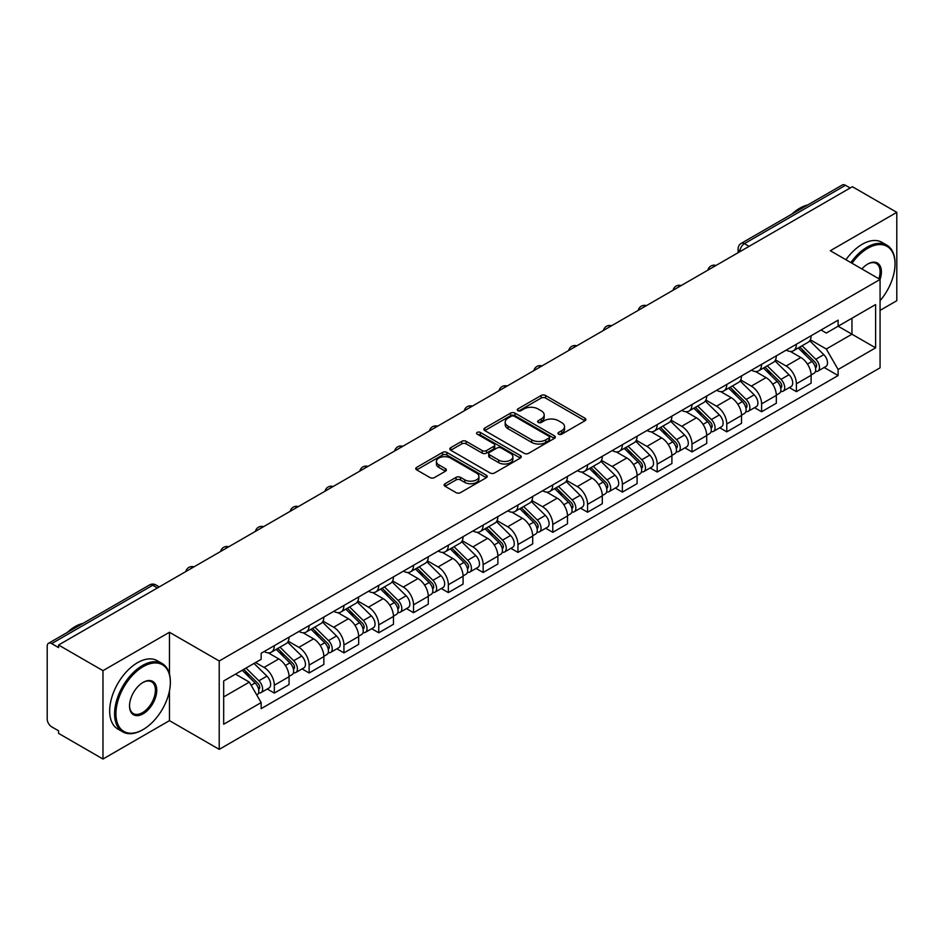 <?xml version="1.0" encoding="UTF-8"?>
<svg xmlns="http://www.w3.org/2000/svg" width="944" height="944" viewBox="0 0 944 944"><rect width="100%" height="100%" fill="white"/><g stroke="black" fill="none" stroke-linecap="round" stroke-linejoin="round"><path stroke-width="1.42" d="M558.624 434.193A2.171 1.251 0 0 0 561.692 434.193L584.961 420.764A3.092 1.794 0 0 0 585.87 419.49A3.092 1.794 0 0 0 584.961 418.227L545.549 395.477A3.092 1.794 0 0 0 541.16 395.477L517.89 408.905A2.171 1.251 0 0 0 517.265 409.79A2.171 1.251 0 0 0 517.89 410.675A2.171 1.251 0 0 0 520.958 410.675L523.967 408.941A9.912 5.723 0 0 1 537.986 408.941L541.278 410.829A9.912 5.723 0 0 1 544.181 414.876A9.912 5.723 0 0 1 541.278 418.924L538.257 420.67A2.171 1.251 0 0 0 537.632 421.555A2.171 1.251 0 0 0 538.257 422.44A2.171 1.251 0 0 0 541.325 422.44L544.334 420.694A9.912 5.723 0 0 1 558.352 420.694L561.645 422.593A9.912 5.723 0 0 1 564.547 426.641A9.912 5.723 0 0 1 561.645 430.688L558.624 432.423A2.171 1.251 0 0 0 557.998 433.308A2.171 1.251 0 0 0 558.624 434.193L558.624 432.423M445.025 483.729A3.092 1.794 0 0 0 444.117 484.992A3.092 1.794 0 0 0 445.025 486.254L456.082 492.638A3.092 1.794 0 0 0 460.46 492.638L486.302 477.723A3.092 1.794 0 0 0 487.21 476.46A3.092 1.794 0 0 0 486.302 475.186L446.89 452.436A3.092 1.794 0 0 0 442.512 452.436L416.67 467.351A3.092 1.794 0 0 0 415.761 468.613A3.092 1.794 0 0 0 416.67 469.876L430.027 477.593A3.092 1.794 0 0 0 434.405 477.593L445.462 471.209A3.092 1.794 0 0 0 446.37 469.947A3.092 1.794 0 0 0 445.462 468.684L438.842 464.849A8.284 4.779 0 0 1 436.411 461.474A8.284 4.779 0 0 1 441.521 457.049A8.284 4.779 0 0 1 450.559 458.088L476.508 473.074A8.284 4.779 0 0 1 478.927 476.46A8.284 4.779 0 0 1 473.817 480.874A8.284 4.779 0 0 1 464.79 479.835L460.46 477.345A3.092 1.794 0 0 0 456.082 477.345L445.025 483.729L445.025 486.254L456.082 479.918L456.082 477.345M219.22 660.989L169.46 632.268L102.979 670.653L58.575 645.023L852.397 186.711L896.8 212.341L830.319 250.726L880.068 279.459L219.22 660.989L219.22 749.359L880.068 367.818L880.068 279.459M524.191 453.321A3.092 1.794 0 0 0 528.569 453.321L554.411 438.394A3.092 1.794 0 0 0 555.32 437.131A3.092 1.794 0 0 0 554.411 435.868L514.999 413.106A3.092 1.794 0 0 0 510.61 413.106L484.768 428.033A3.092 1.794 0 0 0 483.871 429.296A3.092 1.794 0 0 0 484.768 430.558L524.191 453.321M478.089 434.665A2.171 1.251 0 0 1 480.284 434.972L480.284 432.387L520.356 455.527A3.092 1.794 0 0 1 521.265 456.79A3.092 1.794 0 0 1 520.356 458.064L494.514 472.979A3.092 1.794 0 0 1 490.137 472.979L450.713 450.217L450.713 447.692A3.092 1.794 0 0 0 449.816 448.955A3.092 1.794 0 0 0 450.713 450.217M450.713 447.692L461.781 441.308A3.092 1.794 0 0 1 466.159 441.308L482.148 450.536A3.092 1.794 0 0 0 486.526 450.536L493.865 446.3A3.092 1.794 0 0 0 494.762 445.037A3.092 1.794 0 0 0 493.865 443.774L477.216 434.157A2.171 1.251 0 0 1 476.578 433.272A2.171 1.251 0 0 1 477.924 432.116A2.171 1.251 0 0 1 480.284 432.387M102.979 670.653L102.979 759.023L58.575 733.382L58.575 730.809L51.66 726.821A6.313 3.646 -120 0 1 47.2 719.092L47.2 646.18A6.313 3.646 -120 0 1 48.51 643.289L149.577 584.938A6.313 3.646 60 0 1 152.727 585.256L51.66 643.607A6.313 3.646 -120 0 0 48.51 643.289M880.068 310.375L896.8 300.711L896.8 212.341M102.979 759.023L169.46 720.638L219.22 749.359M58.575 645.023L58.575 647.596L51.66 643.607M749.099 246.349L744.415 243.646A6.313 3.646 60 0 0 741.264 243.328L842.331 184.977A6.313 3.646 60 0 1 845.482 185.295L744.415 243.646A6.313 3.646 120 0 0 739.954 251.375L739.954 251.635M850.166 187.998L845.482 185.295M796.406 344.241A14.514 8.378 60 0 1 793.397 350.767L808.123 342.259A14.514 8.378 -120 0 0 811.12 335.745M775.508 359.876L786.14 366.012A14.514 8.378 60 0 1 796.406 383.795L811.12 375.287A14.514 8.378 -120 0 0 800.866 357.516L790.329 351.428M811.12 375.287L811.12 383.146L796.406 391.654L789.337 387.571M793.397 350.767A14.514 8.378 60 0 1 786.246 350.106M796.406 383.795L796.406 391.654M761.596 364.337A14.514 8.378 60 0 1 758.587 370.862L773.313 362.354A14.514 8.378 -120 0 0 776.322 355.841M754.539 407.666L761.596 411.749L776.322 403.241L776.322 395.383A14.514 8.378 -120 0 0 766.056 377.612L755.519 371.523M758.587 370.862A14.514 8.378 60 0 1 751.448 370.201M740.698 379.972L751.33 386.108A14.514 8.378 60 0 1 761.596 403.89L761.596 411.749M726.786 384.432A14.514 8.378 60 0 1 723.788 390.946L738.515 382.45A14.514 8.378 -120 0 0 741.512 375.936M719.729 427.762L726.786 431.845L741.512 423.337L741.512 415.478A14.514 8.378 -120 0 0 731.258 397.707L720.709 391.618M723.788 390.946A14.514 8.378 60 0 1 716.638 390.297M705.888 400.067L716.531 406.203A14.514 8.378 60 0 1 726.786 423.986L726.786 431.845M691.987 404.528A14.514 8.378 60 0 1 688.978 411.041L703.705 402.545A14.514 8.378 -120 0 0 706.714 396.032M684.931 447.857L691.987 451.928L706.714 443.432L706.714 435.573A14.514 8.378 -120 0 0 696.448 417.803L685.91 411.714M688.978 411.041A14.514 8.378 60 0 1 681.839 410.392M671.09 420.163L681.721 426.299A14.514 8.378 60 0 1 691.987 444.081L691.987 451.928M657.177 424.623A14.514 8.378 60 0 1 654.18 431.137L668.895 422.641A14.514 8.378 -120 0 0 671.904 416.127M650.121 467.953L657.177 472.024L671.904 463.528L671.904 455.669A14.514 8.378 -120 0 0 661.638 437.898L651.1 431.809M654.18 431.137A14.514 8.378 60 0 1 647.029 430.488M636.28 440.258L646.923 446.394A14.514 8.378 60 0 1 657.177 464.165L657.177 472.024M622.379 444.718A14.514 8.378 60 0 1 619.37 451.232L634.097 442.736A14.514 8.378 -120 0 0 637.106 436.222M615.311 488.048L622.379 492.119L637.106 483.623L637.106 475.764A14.514 8.378 -120 0 0 626.84 457.982L616.302 451.905M619.37 451.232A14.514 8.378 60 0 1 612.219 450.583M601.481 460.353L612.113 466.489A14.514 8.378 60 0 1 622.379 484.26L622.379 492.119M587.569 464.814A14.514 8.378 60 0 1 584.56 471.327L599.287 462.831A14.514 8.378 -120 0 0 602.296 456.318M580.513 508.143L587.569 512.214L602.296 503.718L602.296 495.86A14.514 8.378 -120 0 0 592.03 478.077L581.492 472M584.56 471.327A14.514 8.378 60 0 1 577.421 470.678M566.671 480.449L577.303 486.585A14.514 8.378 60 0 1 587.569 504.356L587.569 512.214M552.759 484.909A14.514 8.378 60 0 1 549.762 491.423L564.488 482.927A14.514 8.378 -120 0 0 567.486 476.401M545.703 528.239L552.771 532.31L567.486 523.814L567.486 515.955A14.514 8.378 -120 0 0 557.231 498.172L546.682 492.095M549.762 491.423A14.514 8.378 60 0 1 542.611 490.774M531.861 500.532L542.505 506.68A14.514 8.378 60 0 1 552.771 524.451L552.771 532.31M517.961 505.005A14.514 8.378 60 0 1 514.952 511.518L529.678 503.022A14.514 8.378 -120 0 0 532.687 496.497M510.905 548.334L517.961 552.405L532.687 543.909L532.687 536.05A14.514 8.378 -120 0 0 522.421 518.268L511.884 512.191M514.952 511.518A14.514 8.378 60 0 1 507.813 510.869M497.063 520.628L507.695 526.776A14.514 8.378 60 0 1 517.961 544.546L517.961 552.405M483.151 525.1A14.514 8.378 60 0 1 480.154 531.614L494.88 523.106A14.514 8.378 -120 0 0 497.877 516.592M476.095 568.43L483.151 572.501L497.877 564.005L497.877 556.146A14.514 8.378 -120 0 0 487.623 538.363L477.074 532.274M480.154 531.614A14.514 8.378 60 0 1 473.003 530.953M462.253 540.723L472.897 546.871A14.514 8.378 60 0 1 483.151 564.642L483.151 572.501M448.353 545.195A14.514 8.378 60 0 1 445.344 551.709L460.07 543.201A14.514 8.378 -120 0 0 463.079 536.688M441.285 588.513L448.353 592.596L463.079 584.088L463.079 576.241A14.514 8.378 -120 0 0 452.813 558.459L442.276 552.37M445.344 551.709A14.514 8.378 60 0 1 438.205 551.048M427.455 560.819L438.087 566.966A14.514 8.378 60 0 1 448.353 584.737L448.353 592.596M413.543 565.291A14.514 8.378 60 0 1 410.534 571.804L425.26 563.297A14.514 8.378 -120 0 0 428.269 556.783M406.486 608.609L413.543 612.691L428.269 604.184L428.269 596.325A14.514 8.378 -120 0 0 418.003 578.554L407.466 572.465M410.534 571.804A14.514 8.378 60 0 1 403.395 571.144M392.645 580.914L403.277 587.05A14.514 8.378 60 0 1 413.543 604.833L413.543 612.691M378.745 585.386A14.514 8.378 60 0 1 375.736 591.9L390.462 583.392A14.514 8.378 -120 0 0 393.459 576.878M371.676 628.704L378.745 632.787L393.471 624.279L393.471 616.42A14.514 8.378 -120 0 0 383.205 598.649L372.668 592.561M375.736 591.9A14.514 8.378 60 0 1 368.585 591.239M357.847 601.009L368.479 607.145A14.514 8.378 60 0 1 378.745 624.928L378.745 632.787M343.935 605.47A14.514 8.378 60 0 1 340.926 611.995L355.652 603.487A14.514 8.378 -120 0 0 358.661 596.974M336.878 648.799L343.935 652.882L358.661 644.374L358.661 636.516A14.514 8.378 -120 0 0 348.395 618.745L337.858 612.656M340.926 611.995A14.514 8.378 60 0 1 333.787 611.334M323.037 621.105L333.669 627.241A14.514 8.378 60 0 1 343.935 645.023L343.935 652.882M309.125 625.565A14.514 8.378 60 0 1 306.127 632.091L320.854 623.583A14.514 8.378 -120 0 0 323.851 617.069M302.068 668.895L309.125 672.978L323.851 664.47L323.851 656.611A14.514 8.378 -120 0 0 313.597 638.84L303.048 632.751M306.127 632.091A14.514 8.378 60 0 1 298.977 631.43M288.227 641.2L298.87 647.336A14.514 8.378 60 0 1 309.125 665.119L309.125 672.978M274.326 645.661A14.514 8.378 60 0 1 271.317 652.174L286.044 643.678A14.514 8.378 -120 0 0 289.053 637.165M267.27 688.99L274.326 693.073L289.053 684.565L289.053 676.706A14.514 8.378 -120 0 0 278.787 658.936L268.249 652.847M271.317 652.174A14.514 8.378 60 0 1 264.178 651.525M255.588 662.535L264.06 667.432A14.514 8.378 60 0 1 274.326 685.214L274.326 693.073M821.056 330.011L826.295 333.043L875.607 304.57L851.96 318.222L851.96 334.2L826.295 349.009L810.306 339.781M223.681 696.932L249.334 682.123L261.158 702.596L223.681 724.237L223.681 680.954L261.158 659.313L261.158 653.26L838.119 320.158L838.119 326.211L875.607 347.852L838.119 369.493L826.295 349.009M875.607 304.57L875.607 347.852M261.158 702.596L261.158 708.649L838.119 375.547L838.119 369.493M169.46 632.268L169.46 674.04M169.46 690.878L169.46 720.638M249.334 682.123L235.504 674.134M824.147 367.476L838.119 375.547M559.497 434.5L561.645 433.261A9.912 5.723 0 0 0 564.547 429.213L564.547 426.641M544.181 414.876L544.181 417.46A9.912 5.723 0 0 1 541.278 421.508L539.13 422.747M584.926 420.788L545.549 398.049A3.092 1.794 0 0 0 541.16 398.049L518.763 410.982M554.376 438.417L514.999 415.69A3.092 1.794 0 0 0 510.61 415.69L484.815 430.582M548.936 438.016A2.171 1.251 0 0 0 549.573 437.131A2.171 1.251 0 0 0 548.936 436.246L514.338 416.269A2.171 1.251 0 0 0 511.27 416.269L508.096 418.109A9.912 5.723 0 0 0 505.193 422.145A9.912 5.723 0 0 0 508.096 426.192L531.743 439.857A9.912 5.723 0 0 0 545.762 439.857L548.936 438.016L548.936 440.6A2.171 1.251 0 0 0 549.573 439.715L549.573 437.131M505.193 422.145L505.193 424.729A9.912 5.723 0 0 0 508.096 428.777L508.096 426.192M548.936 440.6L545.762 442.429A9.912 5.723 0 0 1 531.743 442.429L508.096 428.777M450.76 450.241L461.781 443.881L461.781 441.308M494.762 445.037L494.762 447.609A3.092 1.794 0 0 1 493.865 448.872L486.526 453.108A3.092 1.794 0 0 1 482.148 453.108L466.159 443.881A3.092 1.794 0 0 0 461.781 443.881M480.284 434.972L520.321 458.088M498.739 460.117A8.284 4.779 0 0 0 507.766 461.156A8.284 4.779 0 0 0 512.875 456.731A8.284 4.779 0 0 0 510.444 453.344L501.311 448.07A3.092 1.794 0 0 0 496.922 448.07L489.594 452.306A3.092 1.794 0 0 0 488.685 453.568A3.092 1.794 0 0 0 489.594 454.831L498.739 460.117L498.739 462.69A8.284 4.779 0 0 0 507.766 463.728A8.284 4.779 0 0 0 512.875 459.303L512.875 456.731M488.685 453.568L488.685 456.141A3.092 1.794 0 0 0 489.594 457.415L489.594 454.831M498.739 462.69L489.594 457.415M478.927 476.46L478.927 479.033A8.284 4.779 0 0 1 473.817 483.446A8.284 4.779 0 0 1 464.79 482.419L460.46 479.918A3.092 1.794 0 0 0 456.082 479.918M436.411 461.474L436.411 464.047A8.284 4.779 0 0 0 438.842 467.433L438.842 464.849M445.462 468.684L445.462 471.209L438.842 467.433M486.302 475.186L486.302 477.723L446.89 455.008A3.092 1.794 0 0 0 442.512 455.008L416.705 469.9M798.27 347.947L811.982 361.469A7.882 4.555 60 0 1 814.07 373.293L811.12 374.992M801.008 350.649L806.825 354M799.792 347.062L814.814 361.882A3.788 2.183 60 0 1 815.805 367.558A3.788 2.183 60 0 1 815.463 367.688M802.07 345.752L815.781 359.286A7.882 4.555 60 0 1 817.858 371.11A7.882 4.555 60 0 1 815.474 371.358M809.74 340.76L823.805 354.649A7.882 4.555 60 0 1 825.894 366.473L817.858 371.11M763.472 368.042L777.183 381.565A7.882 4.555 60 0 1 779.26 393.388L776.322 395.088M766.198 370.732L772.015 374.095M764.994 367.157L780.004 381.978A3.788 2.183 60 0 1 781.007 387.654A3.788 2.183 60 0 1 780.653 387.783M767.26 365.847L780.971 379.382A7.882 4.555 60 0 1 783.048 391.205A7.882 4.555 60 0 1 780.676 391.453M774.93 360.856L789.007 374.744A7.882 4.555 60 0 1 791.084 386.568L783.048 391.205M728.662 388.137L742.373 401.66A7.882 4.555 60 0 1 744.45 413.484L741.512 415.183M731.399 390.828L737.205 394.191M730.184 387.252L745.194 402.073A3.788 2.183 60 0 1 746.197 407.749A3.788 2.183 60 0 1 745.854 407.879M732.461 385.943L746.173 399.477A7.882 4.555 60 0 1 748.25 411.301A7.882 4.555 60 0 1 745.866 411.549M740.131 380.951L754.197 394.84A7.882 4.555 60 0 1 756.286 406.663L748.25 411.301M880.068 300.688A38.492 22.219 120 0 0 895.018 264.001A38.492 22.219 120 0 0 867.796 248.284A38.492 22.219 120 0 0 851.995 263.246M850.839 262.585A39.436 22.774 -60 0 1 867.123 247.127A39.436 22.774 -60 0 1 886.841 245.169A39.436 22.774 -60 0 1 895.018 263.223A39.436 22.774 -60 0 1 895.018 263.612M861.896 268.957A19.246 11.116 -60 0 1 867.796 264.001L867.796 264.001A19.246 11.116 -60 0 1 880.056 279.448M878.888 278.775A18.302 10.561 120 0 0 876.28 263.482A18.302 10.561 120 0 0 867.453 264.202M791.78 214.17A39.436 22.774 -60 0 1 799.745 208.223A39.436 22.774 -60 0 1 807.722 204.966M845.93 259.753A39.436 22.774 -60 0 1 862.214 244.284A39.436 22.774 -60 0 1 881.944 242.337L886.841 245.169M142.473 729.913L143.134 729.523A38.492 22.219 120 0 0 170.357 682.37A38.492 22.219 120 0 0 143.134 666.665A38.492 22.219 120 0 0 115.923 713.806A38.492 22.219 120 0 0 143.134 729.523L142.473 729.913A39.436 22.774 -60 0 1 122.744 731.86A39.436 22.774 -60 0 1 116.702 700.259A39.436 22.774 -60 0 1 142.473 665.496A39.436 22.774 -60 0 1 162.191 663.549A39.436 22.774 -60 0 1 170.357 681.603A39.436 22.774 -60 0 1 170.357 681.993M143.134 682.37L143.134 682.37A19.246 11.116 -60 0 1 156.751 690.229A19.246 11.116 -60 0 1 143.134 713.806A19.246 11.116 -60 0 1 129.529 705.947A19.246 11.116 -60 0 1 143.134 682.37L143.134 682.37M129.529 705.557A18.302 10.561 120 0 0 133.316 713.558A18.302 10.561 120 0 0 142.473 712.649A18.302 10.561 120 0 0 154.427 696.519A18.302 10.561 120 0 0 151.618 681.851A18.302 10.561 120 0 0 142.804 682.571M67.118 632.551A39.436 22.774 -60 0 1 75.083 626.604A39.436 22.774 -60 0 1 83.06 623.347M122.744 731.86L117.835 729.028A39.436 22.774 -60 0 1 111.793 697.427A39.436 22.774 -60 0 1 137.564 662.664A39.436 22.774 -60 0 1 157.282 660.717L162.191 663.549M693.864 408.233L707.575 421.756A7.882 4.555 60 0 1 709.652 433.579L706.702 435.278M696.589 410.923L702.407 414.286M695.374 407.348L710.395 422.169A3.788 2.183 60 0 1 711.398 427.844A3.788 2.183 60 0 1 711.044 427.974M697.651 406.038L711.363 419.561A7.882 4.555 60 0 1 713.44 431.396A7.882 4.555 60 0 1 711.056 431.644M705.321 401.047L719.399 414.923A7.882 4.555 60 0 1 721.476 426.759L713.44 431.396M659.054 428.328L672.765 441.851A7.882 4.555 60 0 1 674.842 453.675L671.904 455.374M661.791 431.019L667.597 434.382M660.576 427.443L675.585 442.252A3.788 2.183 60 0 1 676.588 447.94A3.788 2.183 60 0 1 676.246 448.07M662.841 426.133L676.553 439.656A7.882 4.555 60 0 1 678.642 451.492A7.882 4.555 60 0 1 676.258 451.739M670.523 421.142L684.589 435.019A7.882 4.555 60 0 1 686.666 446.854L678.642 451.492M624.244 448.424L637.955 461.946A7.882 4.555 60 0 1 640.044 473.77L637.094 475.469M626.981 451.114L632.799 454.477M625.766 447.539L640.787 462.348A3.788 2.183 60 0 1 641.778 468.023A3.788 2.183 60 0 1 641.436 468.165M628.043 446.229L641.755 459.752A7.882 4.555 60 0 1 643.832 471.587A7.882 4.555 60 0 1 641.448 471.835M635.713 441.237L649.791 455.114A7.882 4.555 60 0 1 651.867 466.95L643.832 471.587M589.445 468.507L603.157 482.042A7.882 4.555 60 0 1 605.234 493.865L602.296 495.565M592.183 471.209L597.989 474.561M590.968 467.634L605.977 482.443A3.788 2.183 60 0 1 606.98 488.119A3.788 2.183 60 0 1 606.638 488.26M593.233 466.324L606.945 479.847A7.882 4.555 60 0 1 609.033 491.671A7.882 4.555 60 0 1 606.65 491.93M600.915 461.333L614.981 475.21A7.882 4.555 60 0 1 617.057 487.033L609.033 491.671M554.635 488.603L568.347 502.137A7.882 4.555 60 0 1 570.436 513.961L567.486 515.66M557.373 491.305L563.19 494.656M556.158 487.729L571.179 502.538A3.788 2.183 60 0 1 572.17 508.214A3.788 2.183 60 0 1 571.828 508.356M558.435 486.42L572.147 499.942A7.882 4.555 60 0 1 574.223 511.766A7.882 4.555 60 0 1 571.84 512.026M566.105 481.428L580.171 495.305A7.882 4.555 60 0 1 582.259 507.129L574.223 511.766M519.837 508.698L533.549 522.233A7.882 4.555 60 0 1 535.626 534.056L532.687 535.755M522.563 511.4L528.38 514.751M521.359 507.825L536.369 522.634A3.788 2.183 60 0 1 537.372 528.31A3.788 2.183 60 0 1 537.018 528.451M523.625 506.515L537.337 520.038A7.882 4.555 60 0 1 539.413 531.861A7.882 4.555 60 0 1 537.042 532.121M531.295 501.524L545.372 515.4A7.882 4.555 60 0 1 547.449 527.224L539.413 531.861M485.027 528.793L498.739 542.328A7.882 4.555 60 0 1 500.816 554.152L497.877 555.851M487.765 531.496L493.57 534.847M486.549 527.92L501.559 542.729A3.788 2.183 60 0 1 502.562 548.405A3.788 2.183 60 0 1 502.22 548.547M488.827 526.61L502.538 540.133A7.882 4.555 60 0 1 504.615 551.957A7.882 4.555 60 0 1 502.232 552.216M496.497 521.619L510.562 535.496A7.882 4.555 60 0 1 512.651 547.319L504.615 551.957M450.229 548.889L463.941 562.412A7.882 4.555 60 0 1 466.017 574.247L463.067 575.946M452.955 551.591L458.772 554.942M451.739 548.016L466.761 562.825A3.788 2.183 60 0 1 467.752 568.5A3.788 2.183 60 0 1 467.41 568.642M454.017 546.706L467.728 560.229A7.882 4.555 60 0 1 469.805 572.052A7.882 4.555 60 0 1 467.422 572.312M461.687 541.714L475.764 555.591A7.882 4.555 60 0 1 477.841 567.415L469.805 572.052M415.419 568.984L429.131 582.507A7.882 4.555 60 0 1 431.207 594.342L428.269 596.042M418.157 571.686L423.962 575.038M416.941 568.111L431.951 582.92A3.788 2.183 60 0 1 432.954 588.596A3.788 2.183 60 0 1 432.612 588.737M419.207 566.789L432.918 580.324A7.882 4.555 60 0 1 435.007 592.148A7.882 4.555 60 0 1 432.623 592.407M426.889 561.798L440.954 575.687A7.882 4.555 60 0 1 443.031 587.51L435.007 592.148M380.609 589.08L394.321 602.602A7.882 4.555 60 0 1 396.409 614.438L393.459 616.137M383.347 591.782L389.164 595.133M382.131 588.206L397.153 603.015A3.788 2.183 60 0 1 398.144 608.691A3.788 2.183 60 0 1 397.802 608.833M384.409 586.885L398.12 600.419A7.882 4.555 60 0 1 400.197 612.243A7.882 4.555 60 0 1 397.813 612.491M392.079 581.893L406.144 595.782A7.882 4.555 60 0 1 408.233 607.606L400.197 612.243M345.811 609.175L359.522 622.698A7.882 4.555 60 0 1 361.599 634.521L358.661 636.221M348.548 611.877L354.354 615.228M347.333 608.29L362.343 623.111A3.788 2.183 60 0 1 363.346 628.787A3.788 2.183 60 0 1 362.992 628.916M349.599 606.98L363.31 620.515A7.882 4.555 60 0 1 365.399 632.338A7.882 4.555 60 0 1 363.015 632.586M357.269 601.989L371.346 615.877A7.882 4.555 60 0 1 373.423 627.701L365.399 632.338M311.001 629.27L324.712 642.793A7.882 4.555 60 0 1 326.801 654.617L323.851 656.316M313.738 631.961L319.556 635.324M312.523 628.385L327.544 643.206A3.788 2.183 60 0 1 328.536 648.882A3.788 2.183 60 0 1 328.193 649.012M314.8 627.076L328.512 640.61A7.882 4.555 60 0 1 330.589 652.434A7.882 4.555 60 0 1 328.205 652.682M322.47 622.084L336.536 635.973A7.882 4.555 60 0 1 338.625 647.796L330.589 652.434M276.203 649.366L289.914 662.889A7.882 4.555 60 0 1 291.991 674.712L289.053 676.411M278.928 652.056L284.746 655.419M277.725 648.481L292.734 663.302A3.788 2.183 60 0 1 293.737 668.977A3.788 2.183 60 0 1 293.383 669.107M279.99 647.171L293.702 660.706A7.882 4.555 60 0 1 295.779 672.529A7.882 4.555 60 0 1 293.395 672.777M287.66 642.18L301.738 656.068A7.882 4.555 60 0 1 303.815 667.892L295.779 672.529M242.207 670.264L255.104 682.984A7.882 4.555 60 0 1 257.181 694.808L256.792 695.032M244.13 672.152L249.936 675.515M243.729 669.379L257.924 683.397A3.788 2.183 60 0 1 258.927 689.073A3.788 2.183 60 0 1 258.585 689.203M246.006 668.069L258.892 680.789A7.882 4.555 60 0 1 260.981 692.625A7.882 4.555 60 0 1 258.597 692.872M254.03 663.431L266.928 676.152A7.882 4.555 60 0 1 269.005 687.987L260.981 692.625M740.179 251.505L739.954 251.375A6.313 3.646 0 0 1 738.102 248.803L738.102 252.697M309.125 665.119L323.851 656.611M343.935 645.023L358.661 636.516M378.745 624.928L393.471 616.42M413.543 604.833L428.269 596.325M448.353 584.737L463.079 576.241M483.151 564.642L497.877 556.146M517.961 544.546L532.687 536.05M552.771 524.451L567.486 515.955M587.569 504.356L602.296 495.86M622.379 484.26L637.106 475.764M657.177 464.165L671.904 455.669M691.987 444.081L706.714 435.573M726.786 423.986L741.512 415.478M761.596 403.89L776.322 395.383M274.326 685.214L289.053 676.706M264.06 667.432L278.787 658.936M298.87 647.336L313.597 638.84M333.669 627.241L348.395 618.745M368.479 607.145L383.205 598.649M403.277 587.05L418.003 578.554M438.087 566.966L452.813 558.459M472.897 546.871L487.623 538.363M507.695 526.776L522.421 518.268M542.505 506.68L557.231 498.172M577.303 486.585L592.03 478.077M612.113 466.489L626.84 457.982M646.923 446.394L661.638 437.898M681.721 426.299L696.448 417.803M716.531 406.203L731.258 397.707M751.33 386.108L766.056 377.612M786.14 366.012L800.866 357.516M715.469 265.771A6.313 3.646 120 0 0 712.685 267.376M680.659 285.867A6.313 3.646 120 0 0 677.875 287.472M645.861 305.962A6.313 3.646 120 0 0 643.065 307.567M611.051 326.058A6.313 3.646 120 0 0 608.266 327.662M576.241 346.141A6.313 3.646 120 0 0 573.456 347.758M541.443 366.237A6.313 3.646 120 0 0 538.658 367.853M506.633 386.332A6.313 3.646 120 0 0 503.848 387.949M471.835 406.427A6.313 3.646 120 0 0 469.05 408.044M437.025 426.523A6.313 3.646 120 0 0 434.24 428.139M402.227 446.618A6.313 3.646 120 0 0 399.43 448.223M367.417 466.714A6.313 3.646 120 0 0 364.632 468.318M332.607 486.809A6.313 3.646 120 0 0 329.822 488.414M297.808 506.904A6.313 3.646 120 0 0 295.024 508.509M262.998 527A6.313 3.646 120 0 0 260.214 528.605M228.2 547.095A6.313 3.646 120 0 0 225.415 548.7M193.39 567.191A6.313 3.646 120 0 0 190.605 568.795M157.412 587.959L152.727 585.256A6.313 3.646 120 0 1 155.89 584.938A6.313 6.313 0 0 0 149.577 584.938M561.645 433.261L561.645 430.688M538.257 422.44L538.257 420.67M541.278 421.508L541.278 418.924M517.89 410.675L517.89 408.905M541.16 398.049L541.16 395.477M545.549 398.049L545.549 395.477M584.961 420.764L584.961 418.227M484.768 430.558L484.768 428.033M510.61 415.69L510.61 413.106M514.999 415.69L514.999 413.106M554.411 438.394L554.411 435.868M531.743 442.429L531.743 439.857M545.762 442.429L545.762 439.857M466.159 443.881L466.159 441.308M482.148 453.108L482.148 450.536M486.526 453.108L486.526 450.536M493.865 448.872L493.865 446.3M520.356 458.064L520.356 455.527M460.46 479.918L460.46 477.345M464.79 482.419L464.79 479.835M416.67 469.876L416.67 467.351M442.512 455.008L442.512 452.436M446.89 455.008L446.89 452.436M811.982 361.469L807.45 364.089M816.595 365.824L815.168 366.65M823.805 354.649L815.781 359.286M777.183 381.565L772.652 384.184M781.785 385.919L780.369 386.733M789.007 374.744L780.971 379.382M742.373 401.66L737.842 404.28M746.987 406.014L745.559 406.829M754.197 394.84L746.173 399.477M707.575 421.756L703.044 424.375M712.177 426.11L710.761 426.924M719.399 414.923L711.363 419.561M672.765 441.851L668.234 444.471M677.367 446.205L675.951 447.019M684.589 435.019L676.553 439.656M637.955 461.946L633.424 464.566M642.569 466.301L641.141 467.115M649.791 455.114L641.755 459.752M603.157 482.042L598.626 484.65M607.759 486.396L606.343 487.21M614.981 475.21L606.945 479.847M568.347 502.137L563.816 504.745M572.961 506.48L571.533 507.306M580.171 495.305L572.147 499.942M533.549 522.233L529.018 524.84M538.151 526.575L536.735 527.401M545.372 515.4L537.337 520.038M498.739 542.328L494.208 544.936M503.353 546.67L501.925 547.496M510.562 535.496L502.538 540.133M463.941 562.412L459.409 565.031M468.543 566.766L467.115 567.592M475.764 555.591L467.728 560.229M429.131 582.507L424.599 585.127M433.733 586.861L432.317 587.687M440.954 575.687L432.918 580.324M394.321 602.602L389.789 605.222M398.934 606.957L397.507 607.783M406.144 595.782L398.12 600.419M359.522 622.698L354.991 625.317M364.124 627.052L362.708 627.878M371.346 615.877L363.31 620.515M324.712 642.793L320.181 645.413M329.326 647.147L327.898 647.962M336.536 635.973L328.512 640.61M289.914 662.889L285.383 665.508M294.516 667.243L293.1 668.057M301.738 656.068L293.702 660.706M255.104 682.984L251.151 685.261M259.706 687.338L258.29 688.152M266.928 676.152L258.892 680.789M716 265.465A6.313 6.313 0 0 0 707.906 270.137M681.202 285.56A6.313 6.313 0 0 0 673.096 290.233M646.392 305.644A6.313 6.313 0 0 0 638.297 310.328M611.582 325.739A6.313 6.313 0 0 0 603.487 330.424M576.784 345.834A6.313 6.313 0 0 0 568.689 350.507M541.974 365.93A6.313 6.313 0 0 0 533.879 370.603M507.176 386.025A6.313 6.313 0 0 0 499.081 390.698M472.366 406.121A6.313 6.313 0 0 0 464.271 410.793M437.568 426.216A6.313 6.313 0 0 0 429.461 430.889M402.758 446.311A6.313 6.313 0 0 0 394.663 450.984M367.948 466.407A6.313 6.313 0 0 0 359.853 471.08M333.149 486.502A6.313 6.313 0 0 0 325.055 491.175M298.339 506.598A6.313 6.313 0 0 0 290.245 511.27M263.541 526.693A6.313 6.313 0 0 0 255.435 531.366M228.731 546.788A6.313 6.313 0 0 0 220.636 551.461M193.921 566.872A6.313 6.313 0 0 0 185.826 571.557M159.265 586.885L155.89 584.938M741.264 243.328A6.313 6.313 0 0 0 738.102 248.803M895.018 264.001L895.018 263.223M170.357 682.37L170.357 681.603"/></g></svg>
